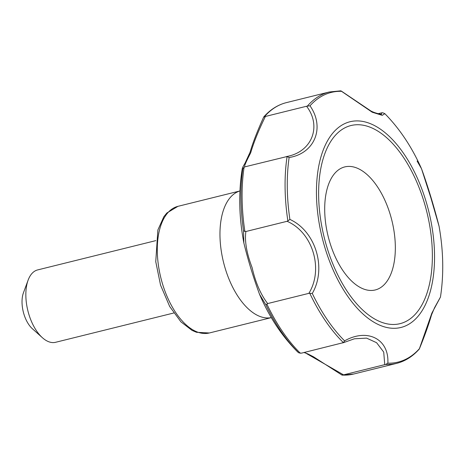 <?xml version="1.0" encoding="UTF-8"?>
<svg xmlns="http://www.w3.org/2000/svg" width="466" height="466" viewBox="0 0 466 466"><rect width="100%" height="100%" fill="white"/><g stroke="black" fill="none" stroke-linecap="round" stroke-linejoin="round"><path stroke-width="0.7" d="M297.821 352.092L299.015 352.925L297.821 352.092C282.111 336.44 269.342 317.165 259.521 294.262C253.166 276.874 247.947 259.783 243.864 242.99L243.543 230.88L245.885 231.515C244.534 241.068 246.601 253.067 252.083 267.519C255.514 282.536 260.71 294.553 267.682 303.564L265.964 304.98L259.521 294.262M299.015 352.925L301.467 353.146L343.395 342.632A139.806 72.422 -103.9 0 1 309.773 293.295L308.859 293.353C323.818 269.243 312.733 232.26 287.062 221.303L287.877 220.919A139.806 72.422 -103.9 0 1 287.091 156.524L245.093 166.793L244.102 167.212L242.786 168.931L242.262 168.704C238.417 192.307 238.947 217.069 243.864 242.99M419.406 348.702L431.831 313.187L440.457 297.063L434.551 307.729L431.568 314.771C428.708 324.651 424.625 336.05 419.336 348.958L419.406 348.702A138.915 71.962 -103.9 0 1 387.852 363.177C389.227 338.998 367.476 327.895 344.595 340.867A138.915 71.962 -103.9 0 1 312.284 293.446C326.981 268.265 315.657 231.165 289.887 219.416A138.915 71.962 -103.9 0 1 289.13 157.52C314.818 153.454 325.186 127.468 309.989 105.799A138.915 71.962 -103.9 0 1 341.543 91.324L372.218 112.219L382.254 115.358L384.817 113.646C399.682 128.733 411.915 147.105 421.52 168.756L417.111 161.055M387.852 363.177L385.685 364.447A139.806 72.422 -103.9 0 0 396.642 363.369C405.158 361.214 412.69 356.461 419.237 349.098L419.336 348.958M385.685 364.447L384.741 364.651L383.716 352.08L376.604 342.708L366.579 338.118L354.44 338.782L343.104 342.79M384.741 364.651L342.324 375.165L353.659 374.023A139.806 72.422 -103.9 0 1 342.72 375.101L341.601 374.769M304.49 352.395L343.564 374.856M263.669 117.164L265.393 116.459C258.717 130.096 253.807 142.229 250.673 152.865C245.5 162.826 243.642 167.469 245.093 166.793M286.27 156.588C311.643 152.365 322.152 126.595 306.57 106.248L265.393 116.459M306.57 106.248L309.989 105.799M340.32 90.899L341.543 91.324L341.159 90.957L370.027 110.395C373.295 112.854 382.714 114.904 381.543 114.083L381.666 112.824L378.031 113.727M381.666 112.824L382.609 112.708L384.8 113.634M287.062 221.303L245.885 231.515M439.059 226.231L430.899 197.934L421.52 168.756C428.231 187.064 435.023 210.271 439.059 226.231C443.446 250.912 443.912 274.521 440.457 297.063M264.519 116.599A139.806 72.422 -103.9 0 1 286.374 102.631C277.876 104.78 270.356 109.522 263.814 116.861L263.739 116.972C257.36 131.022 252.805 142.771 250.073 152.225L245.151 162.949C241.697 168.954 242.518 168.022 242.262 168.704M239.926 190.844L237.922 191.701A65.24 33.797 76.1 0 0 223.517 262.253A65.24 33.797 76.1 0 0 269.208 317.905L271.381 317.725M287.091 156.524L289.13 157.52M374.32 129.111A102.054 52.868 76.1 0 0 326.812 246.904A102.054 52.868 76.1 0 0 425.324 297.716A102.054 52.868 76.1 0 0 374.32 129.111M359.286 169.129A63.376 32.83 76.1 0 0 329.782 242.279A63.376 32.83 76.1 0 0 390.962 273.833A63.376 32.83 76.1 0 0 359.286 169.129M308.859 293.353L267.682 303.564M155.807 240.631L37.653 269.919A37.28 19.31 76.1 0 0 28.129 280.124L23.457 292.747A23.3 12.069 76.1 0 0 32.381 328.74L42.406 337.716A37.28 19.31 76.1 0 0 55.594 342.294L173.748 313.001M28.129 280.124A37.28 19.31 76.1 0 0 42.406 337.716M342.644 342.935L343.395 342.632L344.595 340.867M309.773 293.295L312.284 293.446M287.877 220.919L289.887 219.416M265.964 304.98A139.043 72.026 76.1 0 0 298.304 352.442M242.786 168.931A139.043 72.026 76.1 0 0 243.543 230.88M307.484 105.957A139.806 72.422 -103.9 0 1 329.357 91.977L286.374 102.631M244.889 231.538A139.806 72.422 -103.9 0 1 244.102 167.212M374.274 125.453A105.968 54.895 76.1 0 0 324.948 247.761A105.968 54.895 76.1 0 0 427.235 300.518A105.968 54.895 76.1 0 0 374.274 125.453M300.389 353.269A139.806 72.422 -103.9 0 1 266.808 303.983M239.239 191.136L177.942 206.333A65.24 33.797 76.1 0 0 160.84 277.788A65.24 33.797 76.1 0 0 209.345 332.98L270.641 317.789M341.951 375.066L313.56 356.822L307.682 353.81L303.989 352.517M177.942 206.333L166.851 213.003L163.828 216.754L157.875 229.988L155.755 261.665L160.549 285.11L169.682 306.488L180.936 321.849L192.044 330.388L196.483 332.293L209.345 332.98M340.728 90.835L329.357 91.977M396.642 363.369L353.659 374.023"/></g></svg>
